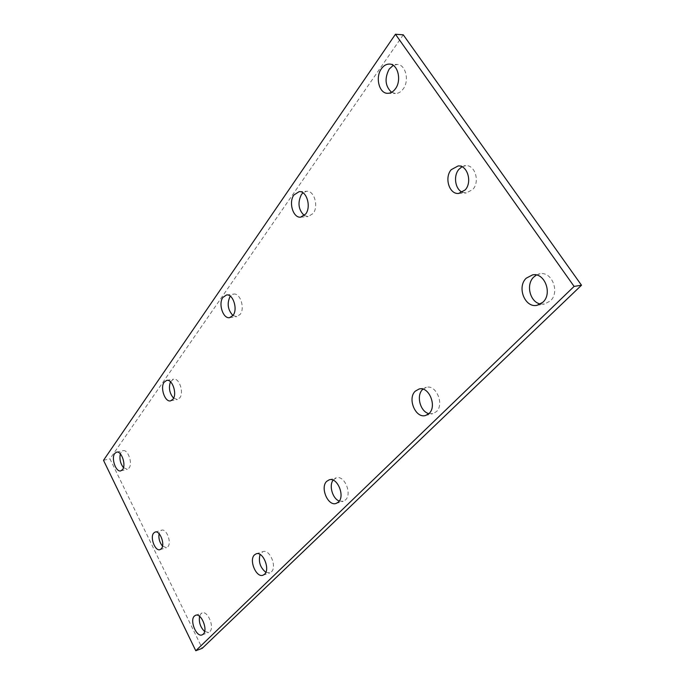<?xml version="1.0" encoding="UTF-8"?>
<svg xmlns="http://www.w3.org/2000/svg" width="685" height="685" viewBox="0 0 685 685"><rect width="100%" height="100%" fill="white"/><g stroke="black" fill="none" stroke-linecap="round" stroke-linejoin="round"><path stroke-width="0.51" stroke-dasharray="3.42 2.57" d="M304.294 215.552L308.104 216.614L313.156 213.463C318.885 206.331 314.167 190.276 306.649 191.252L302.975 192.785M232.951 315.52L236.753 316.633L240.204 314.346C245.204 308.199 240.17 292.7 233.653 294.088L230.288 296.177M173.596 398.19L177.389 399.518L179.838 397.822C184.214 392.505 179.136 377.589 173.51 379.156L170.471 381.776M265.84 572.326L269.804 572.891L271.363 571.915C277.279 566.94 269.702 548.788 262.946 551.639L260.086 554.456M204.635 631.493L208.634 632.478L209.747 631.767C214.825 627.546 207.778 610.369 202.092 612.989L200.885 613.777L199.549 616.329M162.516 546.116L166.489 547.7L167.868 546.767C171.918 542.666 166.489 528.298 161.634 530.199L160.187 531.192L159.074 533.692M123.471 467.649L127.273 469.319L129.071 468.026C132.907 463.411 127.924 449.095 123.069 450.704L121.202 452.057L120.355 453.864M391.589 92.321L395.399 93.511C398.319 93.511 400.888 92.038 403.105 89.084C409.647 80.804 405.691 64.313 397.206 64.459L393.241 65.375M339.272 501.052L343.202 501.292L345.48 499.93C352.45 494.005 344.384 474.816 336.258 477.839L333.09 480.159M428.913 413.629L432.809 413.68L436.336 411.676C444.599 404.578 436.259 384.345 426.378 387.35L422.945 389.166M540.611 304.003L544.429 304.046L550.312 300.972C560.124 292.426 552.101 271.26 540.08 273.777L536.441 275.01M462.426 192.271L466.262 192.982L472.83 189.445C480.125 181.696 475.056 164.708 465.774 165.667L461.955 166.755M403.277 34.832L109.934 458.856L202.238 648.301M103.503 460.311L109.934 458.856M299.174 191.646L306.649 191.252M226.504 294.987L233.653 294.088M166.695 380.389L173.51 379.156M256.139 553.84L262.946 551.639M195.576 615.293L202.092 612.989M155.127 532.057L161.634 530.199M116.57 452.151L123.069 450.704M389.431 64.073L397.206 64.459M329.168 479.842L336.258 477.839M419.057 389.02L426.378 387.35M532.622 274.856L540.08 273.777M458.128 165.95L465.774 165.667M458.65 193.453L466.262 192.982M537.014 305.33L544.429 304.046M425.522 415.512L432.809 413.68M336.147 503.441L343.202 501.292M387.667 93.314L395.399 93.511M120.791 470.86L127.273 469.319M159.99 549.644L166.489 547.7M202.126 634.884L208.634 632.478M263.014 575.203L269.804 572.891M170.599 400.853L177.389 399.518M229.629 317.652L236.753 316.633M300.664 217.154L308.104 216.614"/><path stroke-width="1.03" d="M302.975 192.785L301.4 194.54C297.436 202.777 298.403 209.781 304.294 215.552M305.698 213.994C311.41 206.819 306.675 190.67 299.174 191.646L293.933 194.951C288.334 202.289 293.137 218.215 300.664 217.154L305.698 213.994M230.288 296.177L230.066 296.477C226.821 303.558 227.788 309.903 232.951 315.52M233.063 315.357C238.046 309.183 233.003 293.6 226.504 294.987L222.925 297.393C218.044 303.695 223.113 319.09 229.629 317.652L233.063 315.357M173.031 399.149C177.381 393.815 172.295 378.831 166.695 380.389L164.16 382.179C159.896 387.624 164.982 402.438 170.599 400.853L173.031 399.149M264.564 574.236C270.464 569.244 262.877 550.988 256.139 553.84L254.46 554.901C248.689 560.013 256.25 578.08 263.014 575.203L264.564 574.236M203.239 634.164C208.283 629.943 201.236 612.673 195.576 615.293L194.369 616.08C189.428 620.413 196.432 637.512 202.126 634.884L203.239 634.164M161.36 548.711C165.393 544.601 159.956 530.156 155.127 532.057L153.688 533.05C149.732 537.245 155.144 551.553 159.99 549.644L161.36 548.711M122.581 469.559C126.391 464.935 121.408 450.55 116.57 452.151L114.712 453.513C110.97 458.239 115.936 472.47 120.791 470.86L122.581 469.559M393.241 65.375L389.191 69.065C384.362 78.484 385.158 86.233 391.589 92.321M395.356 88.862C401.889 80.522 397.908 63.919 389.431 64.073C386.357 64.022 383.694 65.563 381.434 68.714C375.012 77.259 379.147 93.614 387.667 93.314C390.587 93.314 393.147 91.833 395.356 88.862M338.416 502.071C345.36 496.128 337.285 476.828 329.168 479.842L326.711 481.332C319.912 487.437 327.987 506.515 336.147 503.441L338.416 502.071M422.945 389.166L422.568 389.525C415.975 395.528 420.248 411.796 428.913 413.629M429.041 413.509C437.287 406.376 428.93 386.006 419.057 389.02L415.247 391.195C407.164 398.533 415.589 418.655 425.522 415.512L429.041 413.509M536.441 275.01L533.718 277.082C525.532 284.643 530.096 302.487 540.611 304.003M542.897 302.239C552.709 293.651 544.652 272.322 532.622 274.856L526.251 278.17C516.618 287.041 524.898 308.104 537.014 305.33L542.897 302.239M461.955 166.755L458.881 169.366C453.076 175.908 455.183 189.437 462.426 192.271M465.218 189.899C472.504 182.099 467.418 164.991 458.128 165.95L451.235 169.674C444.068 177.68 449.317 194.574 458.65 193.453L465.218 189.899M574.098 286.416L395.45 34.25L103.503 460.311L195.782 650.75L574.098 286.416L581.496 285.225L403.277 34.832L395.45 34.25M195.782 650.75L202.238 648.301L581.496 285.225M333.09 480.159C328.749 485.614 332.627 498.791 339.272 501.052M120.355 453.864C119.31 458.941 120.346 463.539 123.471 467.649M159.074 533.692C158.423 538.35 159.571 542.494 162.516 546.116M199.549 616.329C198.71 622.288 200.405 627.34 204.635 631.493M260.086 554.456C258.236 561.649 260.154 567.608 265.84 572.326M170.471 381.776C168.433 387.83 169.478 393.301 173.596 398.19"/></g></svg>
